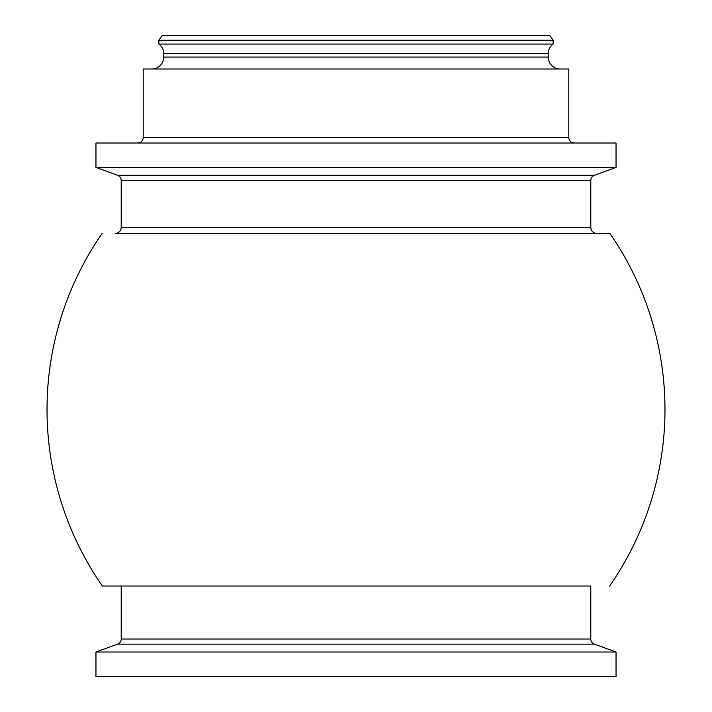 <?xml version="1.0" encoding="UTF-8"?>
<svg xmlns="http://www.w3.org/2000/svg" width="712" height="712" viewBox="0 0 712 712"><rect width="100%" height="100%" fill="white"/><g stroke="black" fill="none" stroke-linecap="round" stroke-linejoin="round"><path stroke-width="1.07" d="M616.04 652.014L594.395 644.138L117.605 644.138L95.96 652.014L95.96 676.4L616.04 676.4L616.04 652.014L95.96 652.014M553.117 40.201L549.895 35.6L162.105 35.6L158.883 40.201L158.883 44.064L553.117 44.064L553.117 40.201L158.883 40.201M560.193 69.019A11.935 11.935 0 0 1 548.258 57.085L548.258 53.676A11.935 11.935 0 0 1 553.117 44.064M548.258 53.676L163.742 53.676A11.935 11.935 0 0 0 158.883 44.064M163.742 53.676L163.742 57.085A11.935 11.935 0 0 1 151.807 69.019M574.264 143.023A5.456 5.456 0 0 1 568.808 137.567L568.808 69.019L143.192 69.019L143.192 137.567A5.456 5.456 0 0 1 137.736 143.023M616.04 143.023L95.96 143.023L95.96 167.409L616.04 167.409L616.04 143.023M590.8 180.412L121.2 180.412L121.2 227.431A5.972 5.972 0 0 1 115.228 233.403L596.772 233.403A5.972 5.972 0 0 1 590.8 227.431L590.8 180.412A5.456 5.456 0 0 1 594.395 175.285L616.04 167.409M121.2 180.412A5.456 5.456 0 0 0 117.605 175.285L95.96 167.409M356 233.403L609.846 233.403L356 233.403M594.395 644.138A5.456 5.456 0 0 1 590.8 639.011L590.8 586.029L102.386 586.029L121.2 586.029L121.2 639.011A5.456 5.456 0 0 1 117.605 644.138M548.258 57.085L163.742 57.085M568.808 137.567L143.192 137.567M594.395 175.285L117.605 175.285M590.8 227.431L121.2 227.431M590.8 639.011L121.2 639.011M609.614 586.029A308.972 308.972 0 0 0 609.846 233.403M102.154 233.403A308.972 308.972 0 0 0 102.386 586.029"/></g></svg>

